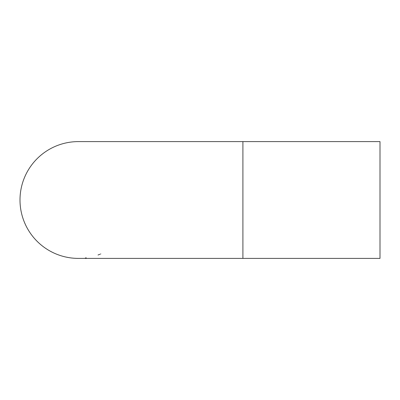 <?xml version="1.0" encoding="UTF-8"?>
<svg xmlns="http://www.w3.org/2000/svg" width="400" height="400" viewBox="0 0 400 400"><rect width="100%" height="100%" fill="white"/><g stroke="black" fill="none" stroke-linecap="round" stroke-linejoin="round"><path stroke-width="0.6" d="M242.91 141.6L380 141.6L380 258.4L78.4 258.4A58.4 58.4 0 0 1 20 200A58.4 58.4 0 0 1 78.4 141.6L242.91 141.6L242.91 258.4M77.165 258.385L77.435 258.395M76.44 258.37L78.4 258.4M74.825 258.29L76.66 258.375M98.03 255.005L99.945 254.28M99.445 254.48L99.87 254.31M100.555 254.035L100.81 253.93M85.38 257.98L85.505 257.965A58.4 58.4 0 0 0 86.24 257.87M72.03 258.05A58.4 58.4 0 0 0 74.16 258.245M68.895 257.62L69.21 257.675M68.7 257.59L70.765 257.9M70.98 257.93L71.44 257.985M66.055 257.08L68.745 257.595M68.105 257.485L68.58 257.57M63.47 256.46L64.06 256.61M64.955 256.83L65.335 256.92M64.28 256.67L65.12 256.87M58.495 254.905L58.98 255.075M58.145 254.775L59.935 255.405M57.315 254.46L57.94 254.7M52.51 252.35L52.8 252.49M52.335 252.26L54.22 253.16M54.42 253.25L54.84 253.44M49.955 251.005L52.375 252.28M51.795 251.99L52.225 252.205M63.64 256.505L63.365 256.43M64.33 256.68L63.035 256.345A58.4 58.4 0 0 1 61.98 256.045M99.17 254.58L98.765 254.735"/></g></svg>
